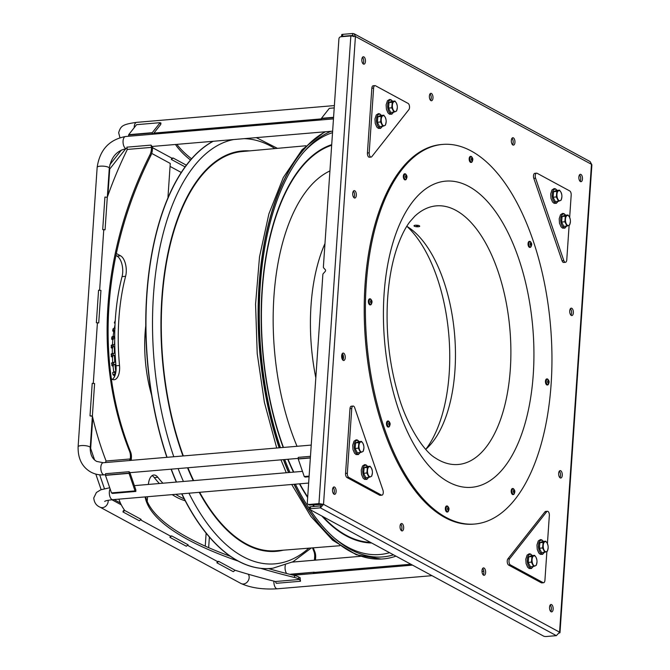 <?xml version="1.0" encoding="UTF-8"?>
<svg xmlns="http://www.w3.org/2000/svg" width="670" height="670" viewBox="0 0 670 670"><rect width="100%" height="100%" fill="white"/><g stroke="black" fill="none" stroke-linecap="round" stroke-linejoin="round"><path stroke-width="1" d="M151.604 395.082A91.187 44.145 -94.8 0 1 145.742 325.955M113.506 365.828C112.476 365.108 112.962 364.631 114.964 364.405L113.783 364.505C111.781 364.731 111.295 365.209 112.326 365.929L111.572 363.224M113.046 366.314L112.326 365.929M111.731 346.063C110.751 345.402 111.27 344.95 113.297 344.698L114.47 344.598A72.611 35.158 85.2 0 1 114.654 341.332A72.611 35.158 85.2 0 1 114.712 340.603M112.836 347.948C111.857 347.286 112.376 346.826 114.403 346.583L113.222 346.683C111.195 346.926 110.676 347.378 111.664 348.048L111.22 345.494M111.639 354.773C110.651 354.095 111.161 353.634 113.18 353.4L114.361 353.299A72.611 35.158 85.2 0 1 114.403 346.583M112.878 356.733C111.882 356.046 112.392 355.586 114.403 355.343L113.23 355.443C111.212 355.686 110.701 356.147 111.706 356.834L112.384 357.202M112.133 363.802C111.111 363.09 111.597 362.612 113.607 362.386L114.779 362.286A72.611 35.158 85.2 0 1 114.403 355.343M114.495 376.632L114.16 374.664L115.475 373.877L112.987 374.764L112.644 372.553L115.793 371.59A72.611 35.158 85.2 0 1 114.964 364.405M114.821 330L114.771 330C112.753 330.243 112.242 330.704 113.238 331.382L112.719 330.762L113.037 328.911M112.367 337.655C111.388 336.985 111.907 336.533 113.933 336.281L114.704 336.214M114.696 338.124L113.741 338.199C111.714 338.451 111.195 338.903 112.175 339.564L111.664 338.986L111.857 337.06M113.356 339.464C112.367 338.802 112.887 338.342 114.913 338.099M112.3 348.392L111.664 348.048M112.753 339.883L112.175 339.564M114.813 330.084L113.892 330.662L113.037 336.96M113.733 331.65L113.238 331.382M115.089 328.149C113.071 328.392 112.56 328.853 113.565 329.54M115.073 323.618L114.327 322.84L115.148 322.295M115.248 320.645L114.327 322.84M112.987 374.764L114.352 375.786M111.12 354.212L111.706 356.834M213.001 141.303A217.507 105.299 85.2 0 0 149.812 383.106A217.507 105.299 85.2 0 0 166.872 457.334M171.093 469.176A217.507 105.299 85.2 0 0 176.302 482.073M181.687 493.815A217.507 105.299 85.2 0 0 272.665 568.244A217.507 105.299 85.2 0 0 272.757 568.235M305.855 145.767L242.113 151.554A200.322 96.983 85.2 0 0 232.44 153.464A200.322 96.983 85.2 0 0 183.32 455.935M187.918 467.752A200.322 96.983 85.2 0 0 193.655 480.599M199.66 492.291A200.322 96.983 85.2 0 0 275.973 550.765L339.782 545.732M407.025 226.452A126.622 61.305 -94.8 0 1 448.833 335.059A126.622 61.305 -94.8 0 1 425.919 449.16M297.028 446.295A176.302 85.35 -94.8 0 1 329.916 170.934M324.967 243.578A135.365 65.534 85.2 0 0 315.821 377.796M341.834 354.631A124.829 60.434 85.2 0 0 342.529 359.715M343.383 358.668A122.786 59.446 -94.8 0 1 342.805 354.346M325.486 131.764A217.507 105.299 85.2 0 0 279.356 447.794M283.578 459.637A217.507 105.299 85.2 0 0 288.787 472.534M294.172 484.276A217.507 105.299 85.2 0 0 381.088 559.048A217.507 105.299 85.2 0 0 393.927 556.82A217.507 105.299 -94.8 0 0 395.953 556.159M331.014 131.295A215.48 104.319 85.2 0 0 280.454 447.694M284.716 459.536A215.48 104.319 85.2 0 0 289.976 472.434M295.42 484.175A215.48 104.319 85.2 0 0 309.381 508.656M310.017 509.619A215.48 104.319 85.2 0 0 380.937 557.03A215.48 104.319 85.2 0 0 393.55 554.852M474.77 524.032L473.598 524.133A190.481 92.217 -94.8 0 1 445.006 517.575A190.481 92.217 85.2 0 1 364.229 312.94A190.481 92.217 85.2 0 1 441.396 144.519L442.577 144.418A190.481 92.217 85.2 0 0 365.401 312.84A190.481 92.217 85.2 0 0 446.178 517.475A190.481 92.217 -94.8 0 0 474.77 524.032A190.481 92.217 -94.8 0 0 551.946 355.619A190.481 92.217 -94.8 0 0 471.169 150.976A190.481 92.217 85.2 0 0 442.577 144.418M406.782 226.301A118.523 57.377 -94.8 0 1 454.603 334.573A118.523 57.377 -94.8 0 1 425.701 449.344M417.938 225.287A2.027 0.536 3.9 0 1 418.382 225.413A2.027 0.536 3.9 0 1 418.624 225.514M414.361 226.217A2.873 0.762 3.9 0 1 414.822 225.338A2.873 0.762 3.9 0 1 418.984 225.622A2.873 0.762 3.9 0 1 419.37 225.79A2.873 0.762 -176.1 0 1 418.264 226.762A2.873 0.762 -176.1 0 1 414.361 226.217M416.539 225.823L417.544 226.05L416.539 225.823M319.933 504.158L318.953 503.622L323.526 504.343L355.427 36.482L591.468 164.309L559.567 632.17L323.526 504.343L309.925 505.004A2.027 1.692 118.4 0 1 309.088 504.837L308.108 504.309A2.027 1.692 -61.6 0 0 308.937 504.477L309.925 505.004M308.937 504.477L318.953 503.622L350.837 35.92L355.427 36.482L354.112 33.776L590.103 161.57L591.886 164.812L559.994 632.631L559.567 632.17L556.36 635.654L546.351 636.5A2.027 0.536 -176.1 0 1 543.596 636.115L309.607 509.393A2.027 0.536 -176.1 0 1 309.356 509.108L309.481 507.156A2.027 0.536 3.9 0 1 310.52 506.763L320.536 505.917L321.759 504.493M350.837 35.92L340.821 36.766A2.027 1.692 -61.6 0 0 338.92 38.868L323.375 266.987A1.348 1.131 -61.6 0 0 323.652 267.874L325.285 269.675A1.348 1.131 118.4 0 1 325.159 271.509L323.267 273.611A1.348 1.131 -61.6 0 0 322.856 274.558L307.304 502.676A2.027 1.692 -61.6 0 0 308.108 504.309M512.525 144.728A3.719 1.801 85.2 0 0 513.161 141.429A3.719 1.801 85.2 0 0 511.981 138.288M430.567 100.341A3.719 1.801 85.2 0 0 431.204 97.041A3.719 1.801 85.2 0 0 430.023 93.901M483.204 574.902A3.719 1.801 85.2 0 0 483.841 571.602A3.719 1.801 85.2 0 0 482.651 568.462M401.246 530.514A3.719 1.801 85.2 0 0 401.883 527.215A3.719 1.801 85.2 0 0 400.694 524.074M570.932 315.16A3.719 1.801 85.2 0 0 571.569 311.86A3.719 1.801 85.2 0 0 570.388 308.719M559.86 477.618A3.719 1.801 85.2 0 0 560.497 474.318A3.719 1.801 85.2 0 0 559.316 471.169M353.911 197.625A3.719 1.801 85.2 0 0 354.547 194.333A3.719 1.801 85.2 0 0 353.366 191.185M342.839 360.083A3.719 1.801 85.2 0 0 343.467 356.783A3.719 1.801 85.2 0 0 342.286 353.643M580.061 181.302A3.719 1.801 85.2 0 0 580.697 178.002A3.719 1.801 85.2 0 0 579.517 174.862M550.732 611.476A3.719 1.801 85.2 0 0 551.368 608.176A3.719 1.801 85.2 0 0 550.187 605.035M363.04 63.767A3.719 1.801 85.2 0 0 363.676 60.468A3.719 1.801 85.2 0 0 362.487 57.327M333.71 493.941A3.719 1.801 85.2 0 0 334.347 490.641A3.719 1.801 85.2 0 0 333.166 487.5M559.391 633.058L559.994 632.631M320.536 505.917L320.402 507.86L310.394 508.714A2.027 0.536 -176.1 0 0 309.356 509.108M556.36 635.654L320.402 507.86L323.526 504.343M334.079 494.217A3.719 1.801 85.2 0 0 334.632 494.351A3.719 1.801 85.2 0 0 336.139 491.06A3.719 1.801 85.2 0 0 334.565 487.073A3.719 1.801 85.2 0 0 334.003 486.948A3.719 1.801 85.2 0 0 332.504 490.231A3.719 1.801 85.2 0 0 334.079 494.217M363.4 64.044A3.719 1.801 85.2 0 0 363.961 64.169A3.719 1.801 85.2 0 0 365.468 60.886A3.719 1.801 85.2 0 0 363.894 56.9A3.719 1.801 85.2 0 0 363.333 56.766A3.719 1.801 85.2 0 0 361.825 60.057A3.719 1.801 85.2 0 0 363.4 64.044M551.1 611.752A3.719 1.801 85.2 0 0 551.661 611.886A3.719 1.801 85.2 0 0 553.16 608.594A3.719 1.801 85.2 0 0 551.586 604.608A3.719 1.801 85.2 0 0 551.033 604.482A3.719 1.801 85.2 0 0 549.526 607.765A3.719 1.801 85.2 0 0 551.1 611.752M580.429 181.578A3.719 1.801 85.2 0 0 580.982 181.704A3.719 1.801 85.2 0 0 582.49 178.421A3.719 1.801 85.2 0 0 580.915 174.435A3.719 1.801 85.2 0 0 580.354 174.3A3.719 1.801 85.2 0 0 578.855 177.592A3.719 1.801 85.2 0 0 580.429 181.578M343.199 360.359A3.719 1.801 85.2 0 0 343.76 360.485A3.719 1.801 85.2 0 0 345.268 357.202A3.719 1.801 85.2 0 0 343.693 353.207A3.719 1.801 85.2 0 0 343.132 353.082A3.719 1.801 85.2 0 0 341.625 356.365A3.719 1.801 85.2 0 0 343.199 360.359M354.279 197.91A3.719 1.801 85.2 0 0 354.832 198.035A3.719 1.801 85.2 0 0 356.34 194.752A3.719 1.801 85.2 0 0 354.765 190.757A3.719 1.801 85.2 0 0 354.204 190.632A3.719 1.801 85.2 0 0 352.705 193.915A3.719 1.801 85.2 0 0 354.279 197.91M560.229 477.894A3.719 1.801 85.2 0 0 560.782 478.02A3.719 1.801 85.2 0 0 562.289 474.737A3.719 1.801 85.2 0 0 560.715 470.742A3.719 1.801 85.2 0 0 560.154 470.616A3.719 1.801 85.2 0 0 558.654 473.899A3.719 1.801 85.2 0 0 560.229 477.894M571.301 315.436A3.719 1.801 85.2 0 0 571.862 315.57A3.719 1.801 85.2 0 0 573.369 312.287A3.719 1.801 85.2 0 0 571.786 308.292A3.719 1.801 85.2 0 0 571.234 308.166A3.719 1.801 85.2 0 0 569.726 311.45A3.719 1.801 85.2 0 0 571.301 315.436M401.606 530.791A3.719 1.801 85.2 0 0 402.168 530.925A3.719 1.801 85.2 0 0 403.675 527.633A3.719 1.801 85.2 0 0 402.101 523.647A3.719 1.801 85.2 0 0 401.539 523.521A3.719 1.801 85.2 0 0 400.032 526.804A3.719 1.801 85.2 0 0 401.606 530.791M483.564 575.178A3.719 1.801 85.2 0 0 484.125 575.304A3.719 1.801 85.2 0 0 485.633 572.021A3.719 1.801 85.2 0 0 484.058 568.034A3.719 1.801 85.2 0 0 483.497 567.9A3.719 1.801 85.2 0 0 481.99 571.192A3.719 1.801 85.2 0 0 483.564 575.178M430.936 100.617A3.719 1.801 85.2 0 0 431.497 100.743A3.719 1.801 85.2 0 0 432.996 97.46A3.719 1.801 85.2 0 0 431.421 93.473A3.719 1.801 85.2 0 0 430.869 93.339A3.719 1.801 85.2 0 0 429.361 96.631A3.719 1.801 85.2 0 0 430.936 100.617M512.893 145.005A3.719 1.801 85.2 0 0 513.455 145.13A3.719 1.801 85.2 0 0 514.954 141.847A3.719 1.801 85.2 0 0 513.379 137.861A3.719 1.801 85.2 0 0 512.826 137.727A3.719 1.801 85.2 0 0 511.319 141.01A3.719 1.801 85.2 0 0 512.893 145.005M353.659 36.624L352.604 35.451L353.149 35.552M341.558 36.691L341.692 34.748A2.027 0.536 3.9 0 1 342.73 34.346L352.738 33.5L352.604 35.451L342.596 36.297A2.027 0.536 -176.1 0 0 341.558 36.691A2.027 0.536 -176.1 0 0 341.558 36.708M352.738 33.5L354.112 33.776M389.094 424.889L389.814 424.554L389.111 424.613L388.801 423.046M388.767 423.055L388.701 424.278A1.332 0.645 -94.8 0 0 389.22 425.224A1.332 0.645 85.2 0 0 389.823 424.88A1.332 0.645 85.2 0 0 389.906 423.599L389.814 424.554M389.764 423.398L389.387 422.653A1.332 0.645 85.2 0 1 389.906 423.599L389.061 423.457M389.103 424.956L388.701 424.278A1.332 0.645 -94.8 0 1 388.784 422.988A1.332 0.645 -94.8 0 1 389.387 422.653L389.077 423.021M370.987 302.714L371.716 302.379L371.004 302.438L370.694 300.872L371.281 300.478L371.657 301.224L370.954 301.291M370.971 300.855L370.594 302.103A1.332 0.645 -94.8 0 0 371.113 303.049A1.332 0.645 85.2 0 0 371.716 302.706A1.332 0.645 85.2 0 0 371.8 301.425L371.716 302.379M370.996 302.781L370.594 302.103A1.332 0.645 -94.8 0 1 370.678 300.822A1.332 0.645 -94.8 0 1 371.281 300.478A1.332 0.645 85.2 0 1 371.8 301.425L371.657 301.224M405.953 177.684L406.673 177.349L405.961 177.408L405.651 175.842M405.618 175.85L405.551 177.073A1.332 0.645 -94.8 0 0 406.07 178.019A1.332 0.645 85.2 0 0 406.673 177.676A1.332 0.645 85.2 0 0 406.757 176.394L406.673 177.349M406.623 176.193L406.246 175.448A1.332 0.645 85.2 0 1 406.757 176.394L405.911 176.26M405.953 177.751L405.551 177.073A1.332 0.645 -94.8 0 1 405.635 175.791A1.332 0.645 -94.8 0 1 406.246 175.448L405.928 175.825M471.797 160.256L472.518 159.921L471.814 159.988L471.504 158.422M471.471 158.422L471.395 159.644A1.332 0.645 -94.8 0 0 471.915 160.591A1.332 0.645 85.2 0 0 472.518 160.256A1.332 0.645 85.2 0 0 472.61 158.966L472.518 159.921M472.467 158.773L472.09 158.02A1.332 0.645 85.2 0 1 472.61 158.966L471.764 158.832M471.806 160.323L471.395 159.644A1.332 0.645 -94.8 0 1 471.487 158.363A1.332 0.645 -94.8 0 1 472.09 158.02L471.781 158.396M530.682 244.952L531.385 244.893L530.682 244.952L530.372 243.386M530.339 243.386L530.263 244.617A1.332 0.645 -94.8 0 0 530.782 245.555A1.332 0.645 85.2 0 0 531.385 245.22A1.332 0.645 85.2 0 0 531.478 243.939L531.385 244.893M531.335 243.738L530.958 242.992A1.332 0.645 85.2 0 1 531.478 243.939L530.632 243.796M530.673 245.295L530.263 244.617A1.332 0.645 -94.8 0 1 530.355 243.327A1.332 0.645 -94.8 0 1 530.958 242.992L530.648 243.361M548.068 382.813L548.789 382.486L548.085 382.545L547.775 380.979M547.742 380.979L548.102 383.039M548.052 380.954L548.361 380.585A1.332 0.645 85.2 0 1 548.881 381.523L548.361 380.585A1.332 0.645 -94.8 0 0 547.759 380.92A1.332 0.645 -94.8 0 0 547.666 382.202A1.332 0.645 -94.8 0 0 548.186 383.148A1.332 0.645 85.2 0 0 548.789 382.813A1.332 0.645 85.2 0 0 548.881 381.523L548.789 382.486M513.815 492.425L514.535 492.098L513.823 492.157L513.521 490.591M513.48 490.591L513.413 491.814A1.332 0.645 -94.8 0 0 513.932 492.76A1.332 0.645 85.2 0 0 514.535 492.425A1.332 0.645 85.2 0 0 514.627 491.144L514.535 492.098M514.485 490.943L514.108 490.197A1.332 0.645 85.2 0 1 514.627 491.144L513.773 491.001M513.815 492.5L513.413 491.814A1.332 0.645 -94.8 0 1 513.505 490.532A1.332 0.645 -94.8 0 1 514.108 490.197L513.789 490.566M447.979 509.585L448.682 509.527L447.979 509.585L447.669 508.019M447.635 508.019L448.004 510.079M447.945 507.994L448.255 507.626A1.332 0.645 85.2 0 1 448.774 508.564L448.255 507.626A1.332 0.645 -94.8 0 0 447.652 507.961A1.332 0.645 -94.8 0 0 447.568 509.242A1.332 0.645 -94.8 0 0 448.079 510.188A1.332 0.645 85.2 0 0 448.691 509.853A1.332 0.645 85.2 0 0 448.774 508.564L448.682 509.527M109.821 164.745L121.412 150.038M115.927 255.505L117.024 256.099L120.558 255.798A13.509 6.541 -94.8 0 1 125.6 276.308A145.231 70.308 85.2 0 0 119.52 365.485A13.509 6.541 -94.8 0 1 114.168 379.722A13.509 6.541 -94.8 0 1 112.141 379.262L111.337 378.826M112.359 379.371A13.509 6.541 85.2 0 0 115.985 365.778A145.231 70.308 85.2 0 1 122.066 276.601A13.509 6.541 85.2 0 0 117.024 256.099M101.137 489.669L95.802 474.084M159.359 483.514A145.231 70.308 85.2 0 1 154.301 477.593A13.509 6.541 85.2 0 0 152.04 475.667M172.215 494.619A145.231 70.308 85.2 0 0 185.188 500.758M205.246 546.15L206.134 533.153M208.655 547.658L209.383 537.038M148.388 484.444A13.509 6.541 -94.8 0 1 153.765 475.013A13.509 6.541 -94.8 0 1 157.835 477.291A145.231 70.308 85.2 0 0 162.894 483.212M175.749 494.326A145.231 70.308 85.2 0 0 184.217 498.874M147.224 501.428L147.542 496.713M114.042 499.56L120.382 502.994M104.436 488.665L99.679 474.804M94.587 459.938L90.659 448.49L92.762 417.686M116.337 253.511L120.558 255.798M109.227 169.108L109.713 169.066L107.904 195.523M109.713 169.066L125.742 148.723M168.019 197.483A13.509 6.541 -94.8 0 1 168.078 195.481L170.264 163.455L151.696 153.397M90.199 448.523L90.659 448.49M153.061 134.184L160.75 124.427L160.147 122.669L136.588 124.67L128.699 134.687L152.249 132.694L160.147 122.669M128.54 136.261L128.699 134.687M152.09 134.268L152.358 133.012L152.777 134.209L152.249 132.694M160.968 123.012L160.256 122.987L160.75 124.427A6.08 2.94 85.2 0 1 160.968 123.012M128.808 135.005L152.358 133.012M111.773 492.869L112.292 493.438L135.851 491.437L135.189 490.716L135.834 489.896L129.821 472.342L129.034 473.347L105.475 475.348L111.488 492.894L135.047 490.901L129.034 473.347M105.617 475.164L129.176 473.162L129.084 471.714L105.533 473.715L105.475 475.348M135.851 491.437A6.08 2.94 -94.8 0 1 135.834 489.896L135.047 490.901M129.176 473.162L129.821 472.342A6.08 2.94 85.2 0 1 129.084 471.714M290.42 574.475L314.197 572.197L313.133 573.553M410.886 564.24L314.959 572.381A6.08 2.94 -94.8 0 1 314.197 572.197L314.624 573.428L314.197 572.197L290.646 574.198M314.959 572.381L314.741 573.419M334.213 107.912L329.347 108.322L321.449 118.339L333.576 117.309M321.29 119.913L321.449 118.339M321.558 118.657L333.551 117.635M310.461 456.329L298.284 457.359L298.225 458.992L304.247 476.546L309.113 476.135M310.352 457.97L298.225 458.992M310.361 457.794L298.368 458.816M304.532 476.521L305.043 477.082L309.071 476.747M191.52 158.773A343.886 91.145 3.9 0 1 176.888 144.368M170.825 132.677A343.886 91.145 3.9 0 1 170.557 131.68M190.456 159.996A343.886 91.145 3.9 0 1 175.465 144.486M170.214 132.727A343.886 91.145 3.9 0 1 170.013 131.73M152.534 147.693L171.813 158.137M185.037 166.872L171.319 159.443A6.08 5.067 -61.6 0 0 171.746 158.145L173.136 158.02L171.319 159.443M186.31 165.155L173.136 158.02M129.603 460.474A0.678 0.561 -61.6 0 0 130.24 459.771L130.424 457.082A13.509 11.264 -61.6 0 0 129.57 451.371A343.886 286.76 -61.6 0 1 149.762 155.172A13.509 11.264 -61.6 0 0 151.403 149.251L151.588 146.562A0.678 0.561 -61.6 0 0 151.32 146.018M106.095 461.01L130.29 458.958L129.519 460.524L105.316 462.576L106.095 461.01A371.038 309.406 118.4 0 1 92.376 416.028L94.596 383.541L92.217 383.341L90.006 415.827A6.08 1.608 3.9 0 1 90.978 416.145L92.376 416.028L90.006 415.827M93.281 383.433L97.401 323.007M99.637 290.294L103.749 229.877M107.292 197.273L104.922 197.072L102.703 229.559L105.073 229.76L107.292 197.273A371.038 309.406 118.4 0 1 127.334 149.427L126.823 147.166L151.026 145.114L151.537 147.375L127.334 149.427M152.031 146.495A0.678 0.561 118.4 0 1 152.576 147.099L152.392 149.779A13.509 11.264 118.4 0 1 150.75 155.708A343.886 286.76 -61.6 0 0 130.558 451.907A13.509 11.264 118.4 0 1 131.404 457.618L131.22 460.307A0.678 0.561 118.4 0 1 131.22 460.357M98.724 322.898L96.354 322.697L98.574 290.202L100.944 290.403L98.724 322.898L97.326 323.015A6.08 1.608 3.9 0 0 96.354 322.697M105.073 229.76L103.683 229.877A6.08 1.608 3.9 0 0 102.703 229.559M130.29 458.958L130.189 460.441M129.519 460.524A6.08 2.94 -94.8 0 1 129.771 460.474A6.08 2.94 -94.8 0 1 130.189 460.499M151.537 147.375L151.638 145.834A6.08 2.94 85.2 0 1 151.026 145.114M300.101 579.776L298.661 578.947A13.509 3.585 -176.1 0 0 294.482 577.465A343.886 91.145 -176.1 0 1 260.747 568.344M275.412 581.518L299.616 579.458L300.487 581.259L276.283 583.31L275.412 581.518A371.038 98.348 3.9 0 1 235.111 570.262L218.722 561.385L216.904 562.808A6.08 5.067 -61.6 0 0 217.323 561.502L218.722 561.385M217.398 561.502L187.5 545.305M170.415 536.05L140.516 519.861M122.937 511.913A6.08 5.067 -61.6 0 0 123.355 510.615L124.746 510.49L122.937 511.913L139.327 520.791L141.144 519.367L124.746 510.49A371.038 98.348 3.9 0 1 118.925 499.142M145.114 496.922A343.886 91.145 -176.1 0 0 238.294 561.142M268.444 568.596A343.886 91.145 -176.1 0 0 294.616 575.513A13.509 3.585 3.9 0 1 298.795 576.996L300.143 577.909M145.658 496.872A343.886 91.145 -176.1 0 0 230.522 556.376M235.111 570.262L233.302 571.686L216.904 562.808M171.738 535.941L188.128 544.819L186.31 546.234L169.92 537.357A6.08 5.067 -61.6 0 0 170.339 536.059L171.738 535.941L169.92 537.357M299.616 579.458L300.386 579.885A6.08 2.94 -94.8 0 0 300.487 581.259M292.388 562.071L313.845 560.254A0.678 0.561 -61.6 0 0 314.481 559.551L315.461 560.087A0.678 0.561 118.4 0 1 315.461 560.137L315.52 559.274L315.712 560.112M315.461 560.087L315.645 557.398A13.509 11.264 118.4 0 0 314.8 551.686A343.886 286.76 118.4 0 1 313.284 547.817M314.481 559.551L314.666 556.862A13.509 11.264 -61.6 0 0 313.811 551.15A343.886 286.76 118.4 0 1 312.522 547.876M347.336 473.246A3.375 1.633 85.2 0 0 348.76 477.383L381.414 495.071A3.375 1.633 85.2 0 0 381.917 495.18A3.375 1.633 85.2 0 0 382.947 490.147L354.706 407.745A3.375 1.633 85.2 0 0 353.107 406.045A3.375 1.633 85.2 0 0 351.75 408.524L347.336 473.246L345.569 473.397L349.983 408.675A3.375 1.633 -94.8 0 1 351.34 406.196L353.107 406.045M381.917 495.18L380.15 495.331A3.375 1.633 -94.8 0 1 379.647 495.214L346.993 477.534A3.375 1.633 -94.8 0 1 345.569 473.397M375.46 85.735A3.375 1.633 85.2 0 0 374.949 85.618A3.375 1.633 85.2 0 0 373.6 88.097L369.187 152.819A3.375 1.633 85.2 0 0 371.113 157.073A3.375 1.633 85.2 0 0 371.825 156.629L408.893 109.595A3.375 1.633 85.2 0 0 409.487 106.245A3.375 1.633 85.2 0 0 408.114 103.423L375.46 85.735M371.113 157.073L369.346 157.224A3.375 1.633 -94.8 0 1 367.42 152.969L371.833 88.247A3.375 1.633 -94.8 0 1 373.182 85.768L374.949 85.618M569.668 217.407L571.183 195.104A3.375 1.633 85.2 0 0 569.768 190.967L537.114 173.287A3.375 1.633 85.2 0 0 536.611 173.17A3.375 1.633 85.2 0 0 535.581 178.203L563.822 260.605A3.375 1.633 85.2 0 0 565.421 262.305A3.375 1.633 85.2 0 0 566.77 259.826L569.131 225.262M565.421 262.305L563.654 262.456A3.375 1.633 -94.8 0 1 562.055 260.756L533.814 178.354A3.375 1.633 -94.8 0 1 534.844 173.321L536.611 173.17M543.571 582.732L541.804 582.883A3.375 1.633 -94.8 0 1 541.301 582.766L543.069 582.615A3.375 1.633 85.2 0 0 543.571 582.732A3.375 1.633 85.2 0 0 544.928 580.254L546.888 551.469M543.069 582.615L510.414 564.936A3.375 1.633 85.2 0 1 509.041 562.105A3.375 1.633 85.2 0 1 509.635 558.755L546.703 511.721A3.375 1.633 85.2 0 1 547.415 511.277A3.375 1.633 85.2 0 1 549.341 515.531L547.423 543.613M541.301 582.766L508.647 565.086A3.375 1.633 -94.8 0 1 507.274 562.256A3.375 1.633 -94.8 0 1 507.868 558.906L544.936 511.872A3.375 1.633 -94.8 0 1 545.648 511.428L547.415 511.277M358.86 442.635L358.349 448.18L360.535 452.51L357.303 452.786L355.125 448.456L355.636 442.904L358.333 441.689L361.557 441.413L358.86 442.635L355.636 442.904M363.642 445.215L363.659 445.29A5.067 2.454 85.2 0 0 363.048 443.54L361.557 441.413M363.743 445.743L363.048 443.54A5.067 2.454 85.2 0 0 361.884 442.125A5.067 2.454 85.2 0 0 360.602 441.991A5.067 2.454 85.2 0 0 359.003 445.374A5.067 2.454 85.2 0 0 359.832 450.315A5.067 2.454 85.2 0 0 360.996 451.739A5.067 2.454 85.2 0 0 362.277 451.873L363.232 451.295L363.911 447.995M360.535 452.51L362.277 451.873A5.067 2.454 85.2 0 0 363.885 448.481A5.067 2.454 85.2 0 0 363.902 448.171A5.067 2.454 85.2 0 0 363.659 445.29M358.349 448.18L355.125 448.456M367.369 467.451L366.859 473.003L369.036 477.333L365.812 477.609L363.626 473.28L364.145 467.727L366.842 466.504L370.066 466.236L367.369 467.451L364.145 467.727M372.151 470.038L372.168 470.106A5.067 2.454 85.2 0 0 371.548 468.364L370.066 466.236M372.252 470.566L371.548 468.364A5.067 2.454 85.2 0 0 370.393 466.94A5.067 2.454 85.2 0 0 369.111 466.806A5.067 2.454 85.2 0 0 367.503 470.198A5.067 2.454 85.2 0 0 368.341 475.139A5.067 2.454 85.2 0 0 369.505 476.554A5.067 2.454 85.2 0 0 370.778 476.688L371.733 476.11L372.42 472.811M369.036 477.333L370.778 476.688A5.067 2.454 85.2 0 0 372.386 473.305A5.067 2.454 85.2 0 0 372.411 472.995A5.067 2.454 85.2 0 0 372.168 470.106M366.859 473.003L363.626 473.28M531.938 556.577L531.427 562.13L533.613 566.46L530.389 566.736L528.203 562.406L528.714 556.854L531.41 555.631L534.635 555.363L531.938 556.577L528.714 556.854M536.72 559.165L536.737 559.232A5.067 2.454 85.2 0 0 536.126 557.49L534.635 555.363M536.821 559.693L536.126 557.49A5.067 2.454 85.2 0 0 534.962 556.067A5.067 2.454 85.2 0 0 533.68 555.933A5.067 2.454 85.2 0 0 532.081 559.324A5.067 2.454 85.2 0 0 532.91 564.266A5.067 2.454 85.2 0 0 534.074 565.681A5.067 2.454 85.2 0 0 535.355 565.815L536.31 565.237L536.988 561.937M533.613 566.46L535.355 565.815A5.067 2.454 85.2 0 0 536.963 562.431A5.067 2.454 85.2 0 0 536.98 562.122A5.067 2.454 85.2 0 0 536.737 559.232M531.427 562.13L528.203 562.406M543.102 542.415L542.591 547.96L544.777 552.289L541.553 552.566L539.367 548.236L539.878 542.683L542.574 541.469L545.799 541.193L543.102 542.415L539.878 542.683M547.884 544.995L547.901 545.07A5.067 2.454 85.2 0 0 547.289 543.32L545.799 541.193M547.985 545.522L547.289 543.32A5.067 2.454 85.2 0 0 546.125 541.904A5.067 2.454 85.2 0 0 544.844 541.77A5.067 2.454 85.2 0 0 543.244 545.154A5.067 2.454 85.2 0 0 544.073 550.095A5.067 2.454 85.2 0 0 545.238 551.519A5.067 2.454 85.2 0 0 546.519 551.653L547.474 551.075L548.152 547.775M544.777 552.289L546.519 551.653A5.067 2.454 85.2 0 0 548.127 548.261A5.067 2.454 85.2 0 0 548.144 547.951A5.067 2.454 85.2 0 0 547.901 545.07M542.591 547.96L539.367 548.236M565.346 216.209L564.827 221.762L567.013 226.091L563.788 226.359L561.602 222.03L562.113 216.477L564.818 215.263L568.043 214.986L565.346 216.209L562.113 216.477M570.128 218.797L570.145 218.864A5.067 2.454 85.2 0 0 569.525 217.114L568.043 214.986M570.22 219.316L569.525 217.114A5.067 2.454 85.2 0 0 568.369 215.698A5.067 2.454 85.2 0 0 567.088 215.564A5.067 2.454 85.2 0 0 565.48 218.948A5.067 2.454 85.2 0 0 566.318 223.889A5.067 2.454 85.2 0 0 567.473 225.313A5.067 2.454 85.2 0 0 568.755 225.447L569.709 224.869L570.396 221.569M567.013 226.091L568.755 225.447A5.067 2.454 85.2 0 0 570.363 222.055A5.067 2.454 85.2 0 0 570.388 221.745A5.067 2.454 85.2 0 0 570.145 218.864M564.827 221.762L561.602 222.03M556.837 191.386L556.326 196.938L558.504 201.268L555.279 201.544L553.093 197.214L553.613 191.662L556.309 190.439L559.534 190.163L556.837 191.386L553.613 191.662M561.619 193.973L561.636 194.04A5.067 2.454 85.2 0 0 561.024 192.298L559.534 190.163M561.72 194.493L561.024 192.298A5.067 2.454 85.2 0 0 559.86 190.875A5.067 2.454 85.2 0 0 558.579 190.741A5.067 2.454 85.2 0 0 556.971 194.133A5.067 2.454 85.2 0 0 557.808 199.065A5.067 2.454 85.2 0 0 558.973 200.489A5.067 2.454 85.2 0 0 560.254 200.623L561.209 200.045L561.887 196.745M558.504 201.268L560.254 200.623A5.067 2.454 85.2 0 0 561.854 197.24A5.067 2.454 85.2 0 0 561.879 196.93A5.067 2.454 85.2 0 0 561.636 194.04M556.326 196.938L553.093 197.214M392.268 102.259L391.749 107.811L393.935 112.141L390.71 112.418L388.525 108.088L389.036 102.535L391.741 101.312L394.965 101.036L392.268 102.259L389.036 102.535M397.05 104.847L397.059 104.914A5.067 2.454 85.2 0 0 396.447 103.172L394.965 101.036M397.142 105.366L396.447 103.172A5.067 2.454 85.2 0 0 395.292 101.748A5.067 2.454 85.2 0 0 394.01 101.614A5.067 2.454 85.2 0 0 392.402 104.997A5.067 2.454 85.2 0 0 393.24 109.939A5.067 2.454 85.2 0 0 394.396 111.362A5.067 2.454 85.2 0 0 395.677 111.496L396.632 110.918L397.318 107.619M393.935 112.141L395.677 111.496A5.067 2.454 85.2 0 0 397.285 108.113A5.067 2.454 85.2 0 0 397.31 107.803A5.067 2.454 85.2 0 0 397.059 104.914M391.749 107.811L388.525 108.088M381.104 116.429L380.585 121.982L382.771 126.312L379.547 126.58L377.361 122.25L377.872 116.697L380.577 115.483L383.801 115.207L381.104 116.429L377.872 116.697M385.878 119.017L385.895 119.084A5.067 2.454 85.2 0 0 385.284 117.334L383.801 115.207M385.979 119.536L385.284 117.334A5.067 2.454 85.2 0 0 384.128 115.918A5.067 2.454 85.2 0 0 382.846 115.784A5.067 2.454 85.2 0 0 381.238 119.168A5.067 2.454 85.2 0 0 382.076 124.109A5.067 2.454 85.2 0 0 383.232 125.533A5.067 2.454 85.2 0 0 384.513 125.667L385.468 125.089L386.154 121.789M382.771 126.312L384.513 125.667A5.067 2.454 85.2 0 0 386.121 122.275A5.067 2.454 85.2 0 0 386.146 121.965A5.067 2.454 85.2 0 0 385.895 119.084M380.585 121.982L377.361 122.25M113.297 344.698A72.611 35.158 85.2 0 0 113.222 346.683M113.18 353.4A72.611 35.158 85.2 0 0 113.23 355.443M113.607 362.386A72.611 35.158 85.2 0 0 113.783 364.505M114.62 371.691A72.611 35.158 85.2 0 0 114.947 373.894M113.933 336.281A72.611 35.158 85.2 0 0 113.741 338.199M311.324 547.976L292.991 561.753L272.849 568.227A217.499 105.299 -94.8 0 1 181.871 493.807M176.495 482.057A217.499 105.299 -94.8 0 1 171.286 469.159M167.056 457.317A217.499 105.299 -94.8 0 1 149.996 383.089A217.499 105.299 -94.8 0 1 213.211 141.286M308.862 548.169A213.269 103.247 -94.8 0 1 285.495 561.787A213.269 103.247 85.2 0 1 188.94 493.204M233.713 139.544A213.269 103.247 -94.8 0 0 228.261 140.893A213.269 103.247 85.2 0 0 173.79 456.747M178.094 468.581A213.269 103.247 85.2 0 0 183.421 481.47M244.039 138.665A213.269 103.247 -94.8 0 1 274.968 148.573M249.449 150.892A200.908 97.267 85.2 0 0 232.306 152.894A200.908 97.267 85.2 0 0 182.944 455.969M187.525 467.777A200.908 97.267 85.2 0 0 193.236 480.633M199.225 492.333A200.908 97.267 85.2 0 0 283.318 550.187M370.51 542.382A200.322 96.983 -94.8 0 1 322.89 516.587M314.381 506.436A200.322 96.983 -94.8 0 1 313.108 504.736M307.689 496.972A200.322 96.983 -94.8 0 1 299.775 483.799M293.77 472.107A200.322 96.983 -94.8 0 1 288.041 459.26M283.444 447.443A200.322 96.983 -94.8 0 1 331.667 145.248M380.996 559.056A217.499 105.299 -94.8 0 1 380.903 559.056A217.499 105.299 -94.8 0 1 293.988 484.293M288.603 472.551A217.499 105.299 -94.8 0 1 283.393 459.654M279.172 447.803A217.499 105.299 -94.8 0 1 325.319 131.772M380.853 557.038A215.472 104.319 85.2 0 0 393.483 554.827A215.472 104.319 85.2 0 0 393.499 554.827M332.529 132.652A212.826 103.038 85.2 0 0 302.044 154M334.632 538.253A212.826 103.038 85.2 0 0 389.555 552.691M371.632 542.985A200.908 97.267 -94.8 0 1 321.876 516.042M313.97 506.47A200.908 97.267 -94.8 0 1 312.706 504.77M307.656 497.508A200.908 97.267 -94.8 0 1 299.448 483.832M293.468 472.132A200.908 97.267 -94.8 0 1 287.757 459.277M283.175 447.468A200.908 97.267 -94.8 0 1 331.709 144.653M455.834 210.33A129.787 62.838 85.2 0 0 414.755 216.251L409.839 221.812C404.873 228.277 400.367 237.616 396.313 249.826C391.422 265.069 388.449 282.656 387.386 302.597C386.004 333.576 389.379 363.467 397.519 392.277C405.693 423.189 423.164 450.885 435.249 457.911A129.787 62.838 85.2 0 0 438.808 460.047A129.787 62.838 -94.8 0 0 510.314 369.304A129.787 62.838 -94.8 0 0 455.834 210.33M468.749 186.394A153.673 74.395 -94.8 0 1 533.253 374.614A153.673 74.395 -94.8 0 1 448.599 482.057A153.673 74.395 85.2 0 1 384.094 293.837A153.673 74.395 85.2 0 1 468.749 186.394M310.394 508.714L310.52 506.763M352.604 35.451L353.534 35.954M342.73 34.346L342.596 36.297M389.002 421.48A3.04 1.474 85.2 0 0 388.558 421.095A3.04 1.474 85.2 0 0 388.106 420.986A3.04 1.474 85.2 0 0 386.875 423.675A3.04 1.474 85.2 0 0 388.165 426.941A3.04 1.474 85.2 0 0 388.617 427.041A3.04 1.474 85.2 0 0 389.421 426.413M387.93 421.028A3.04 1.474 85.2 0 0 387.754 421.02A3.04 1.474 85.2 0 0 386.523 423.708A3.04 1.474 85.2 0 0 387.804 426.974A3.04 1.474 85.2 0 0 388.265 427.075A3.04 1.474 85.2 0 0 388.441 427.041M386.95 421.656A2.906 1.407 85.2 0 0 387.361 426.581M389.245 421.79A2.906 1.407 85.2 0 0 388.667 421.212A2.906 1.407 85.2 0 0 387.067 423.247A2.906 1.407 85.2 0 0 388.29 426.798A2.906 1.407 85.2 0 0 389.605 426.061M389.396 426.304A2.789 1.348 -94.8 0 1 388.298 426.69A2.789 1.348 -94.8 0 1 387.126 423.272A2.789 1.348 -94.8 0 1 388.659 421.321A2.789 1.348 -94.8 0 1 388.994 421.589M388.65 421.397L388.809 421.472C390.476 422.963 390.568 424.654 389.086 426.547A2.672 1.29 -94.8 0 1 388.374 426.572A2.672 1.29 -94.8 0 1 387.252 423.373A2.672 1.29 -94.8 0 1 388.65 421.397A2.672 1.29 -94.8 0 1 388.726 421.43M389.865 423.901L389.153 423.959M370.895 299.306A3.04 1.474 85.2 0 0 370.451 298.921A3.04 1.474 85.2 0 0 369.999 298.812A3.04 1.474 85.2 0 0 368.768 301.5A3.04 1.474 85.2 0 0 370.058 304.766A3.04 1.474 85.2 0 0 370.51 304.875A3.04 1.474 85.2 0 0 371.314 304.239M369.823 298.853A3.04 1.474 85.2 0 0 369.647 298.845A3.04 1.474 85.2 0 0 368.416 301.534A3.04 1.474 85.2 0 0 369.706 304.8A3.04 1.474 85.2 0 0 370.158 304.9A3.04 1.474 85.2 0 0 370.334 304.867M368.843 299.482A2.906 1.407 85.2 0 0 369.262 304.406M371.138 299.616A2.906 1.407 85.2 0 0 370.56 299.038A2.906 1.407 85.2 0 0 368.961 301.073A2.906 1.407 85.2 0 0 370.183 304.624A2.906 1.407 85.2 0 0 371.498 303.887M371.289 304.13A2.789 1.348 -94.8 0 1 370.192 304.523A2.789 1.348 -94.8 0 1 369.019 301.098A2.789 1.348 -94.8 0 1 370.552 299.147A2.789 1.348 -94.8 0 1 370.887 299.415M370.543 299.222L370.703 299.306C372.369 300.788 372.461 302.48 370.979 304.381A2.672 1.29 -94.8 0 1 370.267 304.398A2.672 1.29 -94.8 0 1 369.145 301.199A2.672 1.29 -94.8 0 1 370.543 299.222A2.672 1.29 -94.8 0 1 370.619 299.255M371.758 301.726L371.054 301.785M405.861 174.275A3.04 1.474 85.2 0 0 405.417 173.89A3.04 1.474 85.2 0 0 404.956 173.781A3.04 1.474 85.2 0 0 403.725 176.47A3.04 1.474 85.2 0 0 405.015 179.736A3.04 1.474 85.2 0 0 405.467 179.845A3.04 1.474 85.2 0 0 406.271 179.208M404.781 173.823A3.04 1.474 85.2 0 0 404.605 173.815A3.04 1.474 85.2 0 0 403.373 176.503A3.04 1.474 85.2 0 0 404.663 179.769A3.04 1.474 85.2 0 0 405.116 179.87A3.04 1.474 85.2 0 0 405.291 179.836M403.801 174.451A2.906 1.407 85.2 0 0 404.219 179.384M406.095 174.585A2.906 1.407 85.2 0 0 405.526 174.007A2.906 1.407 85.2 0 0 403.918 176.042A2.906 1.407 85.2 0 0 405.141 179.594A2.906 1.407 85.2 0 0 406.456 178.857M406.246 179.099A2.789 1.348 -94.8 0 1 405.149 179.493A2.789 1.348 -94.8 0 1 403.977 176.068A2.789 1.348 -94.8 0 1 405.517 174.116A2.789 1.348 -94.8 0 1 405.844 174.384M405.501 174.192L405.668 174.275C407.335 175.758 407.419 177.45 405.936 179.351A2.672 1.29 -94.8 0 1 405.224 179.367A2.672 1.29 -94.8 0 1 404.102 176.168A2.672 1.29 -94.8 0 1 405.501 174.192A2.672 1.29 -94.8 0 1 405.576 174.233M406.715 176.696L406.012 176.754M471.705 156.847A3.04 1.474 85.2 0 0 471.261 156.462A3.04 1.474 85.2 0 0 470.801 156.361A3.04 1.474 85.2 0 0 469.569 159.041A3.04 1.474 85.2 0 0 470.859 162.308A3.04 1.474 85.2 0 0 471.32 162.416A3.04 1.474 85.2 0 0 472.124 161.78M470.633 156.395A3.04 1.474 85.2 0 0 470.449 156.386A3.04 1.474 85.2 0 0 469.218 159.075A3.04 1.474 85.2 0 0 470.507 162.341A3.04 1.474 85.2 0 0 470.968 162.442A3.04 1.474 85.2 0 0 471.144 162.408M469.645 157.023A2.906 1.407 85.2 0 0 470.064 161.956M471.94 157.157A2.906 1.407 85.2 0 0 471.37 156.579A2.906 1.407 85.2 0 0 469.77 158.614A2.906 1.407 85.2 0 0 470.985 162.173A2.906 1.407 85.2 0 0 472.308 161.436M472.09 161.679A2.789 1.348 -94.8 0 1 470.993 162.065A2.789 1.348 -94.8 0 1 469.821 158.639A2.789 1.348 -94.8 0 1 471.362 156.688A2.789 1.348 -94.8 0 1 471.697 156.956M471.345 156.763L471.512 156.847C473.179 158.329 473.271 160.021 471.789 161.922A2.672 1.29 -94.8 0 1 471.077 161.939A2.672 1.29 -94.8 0 1 469.946 158.74A2.672 1.29 -94.8 0 1 471.345 156.763A2.672 1.29 -94.8 0 1 471.42 156.805M472.568 159.267L471.856 159.334M530.573 241.82A3.04 1.474 85.2 0 0 530.129 241.434A3.04 1.474 85.2 0 0 529.669 241.326A3.04 1.474 85.2 0 0 528.437 244.014A3.04 1.474 85.2 0 0 529.727 247.28A3.04 1.474 85.2 0 0 530.188 247.381A3.04 1.474 85.2 0 0 530.992 246.744M529.501 241.359A3.04 1.474 85.2 0 0 529.317 241.359A3.04 1.474 85.2 0 0 528.086 244.047A3.04 1.474 85.2 0 0 529.375 247.305A3.04 1.474 85.2 0 0 529.836 247.414A3.04 1.474 85.2 0 0 530.004 247.381M528.513 241.996A2.906 1.407 85.2 0 0 528.931 246.92M530.808 242.13A2.906 1.407 85.2 0 0 530.238 241.552A2.906 1.407 85.2 0 0 528.638 243.578A2.906 1.407 85.2 0 0 529.853 247.138A2.906 1.407 85.2 0 0 531.176 246.401M530.958 246.644A2.789 1.348 -94.8 0 1 529.861 247.029A2.789 1.348 -94.8 0 1 528.689 243.612A2.789 1.348 -94.8 0 1 530.23 241.661A2.789 1.348 -94.8 0 1 530.556 241.92M530.213 241.736L530.38 241.811C532.047 243.302 532.139 244.994 530.657 246.887A2.672 1.29 -94.8 0 1 529.945 246.903A2.672 1.29 -94.8 0 1 528.814 243.713A2.672 1.29 -94.8 0 1 530.213 241.736A2.672 1.29 -94.8 0 1 530.288 241.77M531.427 244.24L530.724 244.299M547.976 379.404A3.04 1.474 85.2 0 0 547.532 379.019A3.04 1.474 85.2 0 0 547.072 378.918A3.04 1.474 85.2 0 0 545.841 381.607A3.04 1.474 85.2 0 0 547.13 384.873A3.04 1.474 85.2 0 0 547.591 384.974A3.04 1.474 85.2 0 0 548.395 384.337M546.904 378.952A3.04 1.474 85.2 0 0 546.72 378.944A3.04 1.474 85.2 0 0 545.489 381.632A3.04 1.474 85.2 0 0 546.779 384.898A3.04 1.474 85.2 0 0 547.239 385.007A3.04 1.474 85.2 0 0 547.407 384.965M545.916 379.58A2.906 1.407 85.2 0 0 546.335 384.513M548.211 379.714A2.906 1.407 85.2 0 0 547.641 379.145A2.906 1.407 85.2 0 0 546.042 381.171A2.906 1.407 85.2 0 0 547.256 384.731A2.906 1.407 85.2 0 0 548.579 383.994M548.361 384.237A2.789 1.348 -94.8 0 1 547.264 384.622A2.789 1.348 -94.8 0 1 546.092 381.205A2.789 1.348 -94.8 0 1 547.633 379.245A2.789 1.348 -94.8 0 1 547.96 379.513M547.616 379.329L547.784 379.404C549.45 380.895 549.542 382.587 548.06 384.479A2.672 1.29 -94.8 0 1 547.348 384.496A2.672 1.29 -94.8 0 1 546.218 381.305A2.672 1.29 -94.8 0 1 547.616 379.329A2.672 1.29 -94.8 0 1 547.692 379.362M548.738 381.331L548.035 381.389M548.831 381.833L548.127 381.892M513.722 489.025A3.04 1.474 85.2 0 0 513.279 488.631A3.04 1.474 85.2 0 0 512.818 488.531A3.04 1.474 85.2 0 0 511.587 491.219A3.04 1.474 85.2 0 0 512.877 494.485A3.04 1.474 85.2 0 0 513.337 494.586A3.04 1.474 85.2 0 0 514.141 493.949M512.642 488.564A3.04 1.474 85.2 0 0 512.466 488.556A3.04 1.474 85.2 0 0 511.235 491.244A3.04 1.474 85.2 0 0 512.525 494.51A3.04 1.474 85.2 0 0 512.977 494.619A3.04 1.474 85.2 0 0 513.153 494.577M511.662 489.192A2.906 1.407 85.2 0 0 512.081 494.125M513.957 489.334A2.906 1.407 85.2 0 0 513.388 488.757A2.906 1.407 85.2 0 0 511.788 490.783A2.906 1.407 85.2 0 0 513.002 494.343A2.906 1.407 85.2 0 0 514.317 493.606M514.108 493.849A2.789 1.348 -94.8 0 1 513.011 494.234A2.789 1.348 -94.8 0 1 511.838 490.817A2.789 1.348 -94.8 0 1 513.379 488.866A2.789 1.348 -94.8 0 1 513.706 489.125M513.362 488.941L513.53 489.016C515.197 490.507 515.289 492.199 513.798 494.092A2.672 1.29 -94.8 0 1 513.086 494.108A2.672 1.29 -94.8 0 1 511.964 490.917A2.672 1.29 -94.8 0 1 513.362 488.941A2.672 1.29 -94.8 0 1 513.438 488.974M514.577 491.445L513.873 491.504M447.87 506.445A3.04 1.474 85.2 0 0 447.426 506.059A3.04 1.474 85.2 0 0 446.974 505.959A3.04 1.474 85.2 0 0 445.743 508.647A3.04 1.474 85.2 0 0 447.032 511.905A3.04 1.474 85.2 0 0 447.485 512.014A3.04 1.474 85.2 0 0 448.289 511.378M446.798 505.992A3.04 1.474 85.2 0 0 446.622 505.984A3.04 1.474 85.2 0 0 445.382 508.672A3.04 1.474 85.2 0 0 446.672 511.939A3.04 1.474 85.2 0 0 447.133 512.048A3.04 1.474 85.2 0 0 447.309 512.006M445.81 506.62A2.906 1.407 85.2 0 0 446.228 511.553M448.113 506.755A2.906 1.407 85.2 0 0 447.535 506.185A2.906 1.407 85.2 0 0 445.935 508.212A2.906 1.407 85.2 0 0 447.158 511.771A2.906 1.407 85.2 0 0 448.473 511.034M448.264 511.277A2.789 1.348 -94.8 0 1 447.166 511.662A2.789 1.348 -94.8 0 1 445.994 508.245A2.789 1.348 -94.8 0 1 447.526 506.286A2.789 1.348 -94.8 0 1 447.861 506.554M447.518 506.369L447.677 506.445C449.344 507.935 449.436 509.619 447.954 511.52A2.672 1.29 -94.8 0 1 447.242 511.537A2.672 1.29 -94.8 0 1 446.119 508.346A2.672 1.29 -94.8 0 1 447.518 506.369A2.672 1.29 -94.8 0 1 447.594 506.403M448.632 508.371L447.929 508.43M448.732 508.873L448.021 508.932M134.209 127.694A6.08 2.94 -94.8 0 1 134.234 126.814A6.08 2.94 -94.8 0 1 136.672 122.35C122.618 124.36 120.759 125.759 118.665 132.735L119.922 137.61M248.31 574.232A6.08 5.067 118.4 0 1 249.156 577.691A6.08 5.067 118.4 0 1 240.966 583.486L99.998 507.14A6.08 5.067 118.4 0 0 108.188 501.344A6.08 5.067 118.4 0 0 108.18 500.289M308.644 483.053L112.803 499.661A6.08 2.94 -94.8 0 1 109.344 492.006A6.08 2.94 -94.8 0 1 110.123 488.907M273.913 581.141A6.08 2.94 85.2 0 0 277.38 588.788C262.916 589.675 250.781 587.908 240.966 583.486M286.651 573.52A6.08 2.94 -94.8 0 1 285.361 565.17M125.508 136.521A6.08 2.94 85.2 0 0 123.045 141.898A6.08 2.94 85.2 0 0 125.625 148.43A6.08 2.94 85.2 0 0 126.538 148.639C116.974 150.448 111.228 156.964 109.294 168.187A6.08 1.608 3.9 0 0 108.532 167.316A6.08 1.608 3.9 0 0 101.756 166.11A6.08 1.608 3.9 0 0 97.158 167.358C99.746 149.887 109.193 139.611 125.508 136.521L333.467 118.883M97.158 167.358L78.114 446.773A6.08 1.608 3.9 0 1 82.712 445.525A6.08 1.608 3.9 0 1 89.479 446.739A6.08 1.608 3.9 0 1 90.241 447.602C90.132 454.386 92.284 458.992 96.698 461.429L103.272 462.727A6.08 2.94 -94.8 0 0 100.81 468.104A6.08 2.94 -94.8 0 0 103.389 474.628A6.08 2.94 -94.8 0 0 104.302 474.837L105.592 474.729M122.066 276.601L125.6 276.308M115.985 365.778L119.52 365.485M154.301 477.593L157.835 477.291M131.22 460.307L130.24 459.771M131.404 457.618L130.424 457.082M130.558 451.907L129.57 451.371M150.75 155.708L149.762 155.172M152.392 149.779L151.403 149.251M152.576 147.099L151.588 146.562M300.152 577.733L300.018 579.684M298.795 576.996L298.661 578.947M294.616 575.513L294.482 577.465M313.811 551.15L314.8 551.686M314.666 556.862L315.645 557.398M346.993 477.534L348.76 477.383M379.647 495.214L381.414 495.071M349.983 408.675L351.75 408.524M371.833 88.247L373.6 88.097M367.42 152.969L369.187 152.819M533.814 178.354L535.581 178.203M562.055 260.756L563.822 260.605M544.936 511.872L546.703 511.721M507.868 558.906L509.635 558.755M508.647 565.086L510.414 564.936M360.033 452.56A6.859 3.317 -94.8 0 1 356.984 453.757A6.859 3.317 -94.8 0 1 354.279 445.156A6.859 3.317 -94.8 0 1 358.19 440.751A6.859 3.317 -94.8 0 1 359.103 441.622M368.534 477.375A6.859 3.317 -94.8 0 1 365.493 478.581A6.859 3.317 -94.8 0 1 362.788 469.971A6.859 3.317 -94.8 0 1 366.691 465.575A6.859 3.317 -94.8 0 1 367.612 466.437M533.111 566.502A6.859 3.317 -94.8 0 1 530.062 567.708A6.859 3.317 -94.8 0 1 527.357 559.098A6.859 3.317 -94.8 0 1 531.268 554.701A6.859 3.317 -94.8 0 1 532.181 555.564M544.274 552.34A6.859 3.317 -94.8 0 1 541.226 553.537A6.859 3.317 -94.8 0 1 538.521 544.936A6.859 3.317 -94.8 0 1 542.432 540.531A6.859 3.317 -94.8 0 1 543.345 541.402M566.51 226.133A6.859 3.317 -94.8 0 1 563.462 227.339A6.859 3.317 -94.8 0 1 560.765 218.73A6.859 3.317 -94.8 0 1 564.668 214.325A6.859 3.317 -94.8 0 1 565.581 215.196M558.01 201.31A6.859 3.317 -94.8 0 1 554.961 202.516A6.859 3.317 -94.8 0 1 552.256 193.906A6.859 3.317 -94.8 0 1 556.159 189.501A6.859 3.317 -94.8 0 1 557.08 190.372M393.432 112.183A6.859 3.317 -94.8 0 1 390.384 113.389A6.859 3.317 -94.8 0 1 387.687 104.78A6.859 3.317 -94.8 0 1 391.59 100.374A6.859 3.317 -94.8 0 1 392.503 101.245M382.269 126.354A6.859 3.317 -94.8 0 1 379.22 127.56A6.859 3.317 -94.8 0 1 376.523 118.95A6.859 3.317 -94.8 0 1 380.426 114.545A6.859 3.317 -94.8 0 1 381.339 115.416M112.401 345.393L112.845 338.886M114.319 328.25L115.014 324.841M112.292 354.112L112.326 347.378M112.753 363.123L112.351 356.164M113.816 372.453L112.937 365.242M277.43 148.346L256.334 137.626M381.088 559.048L356.272 554.743L332.58 540.154L310.813 516.344L291.718 484.485M286.266 472.744L280.99 459.855M276.71 448.012L264.39 402.352L257.213 353.559L255.563 304.172L259.524 256.778L268.904 213.847L283.293 177.558L302.095 149.72L324.657 131.831M415.45 225.212L414.822 225.338M418.382 225.413L418.984 225.622M389.329 421.874L387.754 421.02C386.054 422.603 386.054 424.587 387.754 426.958L388.617 427.041L389.672 425.961M371.222 299.699L369.647 298.845C367.947 300.428 367.947 302.413 369.647 304.783L370.51 304.875L371.565 303.795M406.179 174.669L404.605 173.815C402.913 175.398 402.913 177.383 404.605 179.753L405.467 179.845L406.531 178.764M472.032 157.249L470.449 156.386C468.757 157.978 468.757 159.954 470.457 162.333L471.32 162.416L472.375 161.336M530.9 242.213L529.317 241.359C527.625 242.942 527.625 244.918 529.317 247.297L530.188 247.381L531.243 246.3M548.303 379.806L546.72 378.944C545.028 380.535 545.028 382.511 546.72 384.89L547.591 384.974L548.646 383.893M514.041 489.418L512.466 488.556C510.774 490.147 510.774 492.123 512.466 494.502L513.337 494.586L514.393 493.505M448.196 506.847L446.622 505.984C444.922 507.575 444.922 509.552 446.622 511.93L447.485 512.014L448.54 510.934M334.372 105.584L136.672 122.35M321.516 118.875L153.924 133.095M170.063 166.411L181.202 172.441M293.435 575.22L412.511 565.128M111.882 499.745L121.27 504.837M99.998 507.14C96.237 505.548 94.16 502.483 93.766 497.927L96.405 492.492L100.835 489.787L109.721 487.752M302.472 471.37L134.369 485.633M104.671 501.394C105.525 501.277 103.858 500.758 112.803 499.661M277.38 588.788L431.991 575.672M481.998 571.435L483.799 571.275M270.395 568.478L271.526 569.466M360.661 556.301L292.338 562.096M78.114 446.773C77.854 458.623 82.117 467.074 90.902 472.116C95.048 474.327 99.512 475.231 104.302 474.837M311.232 445.089L129.771 460.474M105.332 462.551L103.272 462.727M298.343 458.381L129.93 472.668M90.241 447.602L92.393 416.095M107.317 197.206L109.294 168.187M126.538 148.639L127.141 148.581M152.149 146.462L332.63 131.153M152.308 146.554L151.613 146.177M300.235 577.825L300.11 579.734M360.142 452.543L358.349 454.578L356.097 454.57L354.522 453.18L353.015 449.62L352.722 445.207L354.028 441.17L356.172 439.821L357.537 440.073L359.212 441.614M368.651 477.367L366.859 479.393L364.606 479.385L363.031 478.003L361.524 474.444L361.222 470.03L362.529 465.993L364.673 464.637L366.046 464.896L367.721 466.429M533.219 566.493L531.436 568.52L529.174 568.512L527.6 567.13L526.092 563.57L525.799 559.157L527.106 555.12L529.25 553.763L530.615 554.023L532.29 555.556M544.383 552.323L542.6 554.358L540.338 554.35L538.764 552.959L537.256 549.4L536.963 544.986L538.27 540.95L540.414 539.601L541.779 539.853L543.454 541.394M566.627 226.117L564.835 228.152L562.574 228.143L561.008 226.753L559.5 223.202L559.199 218.78L560.505 214.743L562.649 213.395L564.023 213.646L565.698 215.187M558.118 201.302L556.326 203.328L554.073 203.32L552.499 201.93L550.991 198.379L550.698 193.957L551.996 189.928L554.149 188.572L555.514 188.831L557.189 190.364M393.55 112.175L391.757 114.202L389.496 114.193L387.93 112.803L386.423 109.252L386.121 104.83L387.428 100.793L389.572 99.445L390.937 99.704L392.62 101.237M382.386 126.345L380.594 128.372L378.332 128.364L376.766 126.973L375.259 123.422L374.957 119L376.264 114.964L378.408 113.615L379.773 113.875L381.456 115.408"/></g></svg>
